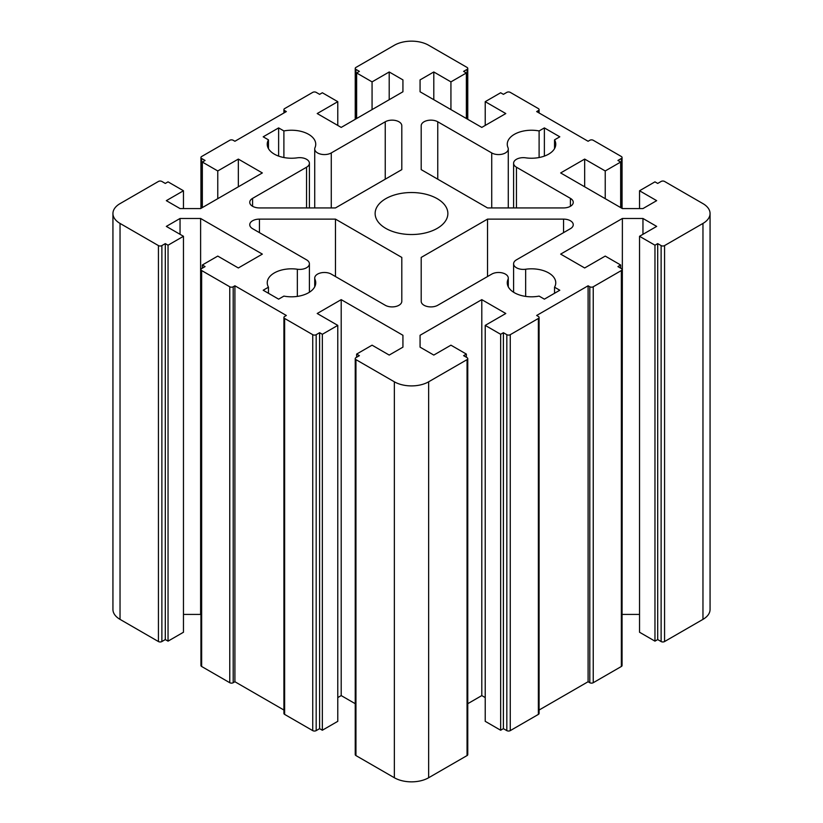 <?xml version="1.0" encoding="UTF-8"?>
<svg xmlns="http://www.w3.org/2000/svg" width="823" height="823" viewBox="0 0 823 823"><rect width="100%" height="100%" fill="white"/><g stroke="black" fill="none" stroke-linecap="round" stroke-linejoin="round"><path stroke-width="1.23" d="M424.04 305.271A9.701 5.596 0 0 0 437.754 305.271L491.722 274.121A9.701 5.596 180 0 1 502.287 272.907A9.701 5.596 180 0 1 508.275 278.071A9.701 5.596 180 0 1 507.986 279.429A24.248 14.001 0 0 0 507.266 282.814A24.248 14.001 0 0 0 514.365 292.71A24.248 14.001 0 0 0 539.106 296.105L544.373 299.15L559.805 290.241L554.537 287.196A24.248 14.001 0 0 0 555.762 282.814A24.248 14.001 0 0 0 525.65 269.234A9.701 5.596 180 0 1 516.443 267.763A9.701 5.596 180 0 1 513.603 263.802A9.701 5.596 180 0 1 516.443 259.842L570.411 228.681A9.701 5.596 0 0 0 573.25 224.72A9.701 5.596 0 0 0 563.549 219.124L487.525 219.124L421.201 257.424L421.201 301.311A9.701 5.596 0 0 0 424.04 305.271M317.565 152.934A9.701 5.596 180 0 1 314.725 148.973A9.701 5.596 180 0 1 315.014 147.626A24.248 14.001 0 0 0 315.734 144.241A24.248 14.001 0 0 0 283.894 130.939L278.627 127.904L263.195 136.813L268.463 139.848A24.248 14.001 0 0 0 267.238 144.241A24.248 14.001 0 0 0 274.337 154.138A24.248 14.001 0 0 0 297.35 157.821A9.701 5.596 180 0 1 309.397 163.252A9.701 5.596 180 0 1 306.557 167.213L252.589 198.364A9.701 5.596 0 0 0 249.75 202.324A9.701 5.596 0 0 0 252.589 206.285A9.701 5.596 0 0 0 259.451 207.931L335.475 207.931L401.799 169.631L401.799 125.744A9.701 5.596 0 0 0 395.812 120.57A9.701 5.596 0 0 0 385.246 121.783L331.278 152.934A9.701 5.596 180 0 1 317.565 152.934M437.219 198.682A36.366 20.997 0 0 0 397.581 194.125A36.366 20.997 0 0 0 375.134 213.527A36.366 20.997 0 0 0 385.781 228.372A36.366 20.997 0 0 0 425.419 232.93A36.366 20.997 0 0 0 447.866 213.527A36.366 20.997 0 0 0 437.219 198.682M654.964 245.203L657.7 243.618L661.126 245.593A2.428 1.399 0 0 0 664.562 245.593L702.965 223.424A24.248 14.001 0 0 0 710.064 213.527A24.248 14.001 0 0 0 702.965 203.631L664.562 181.451A2.428 1.399 0 0 0 661.126 181.451L657.7 183.436L654.954 181.852L639.533 190.761L656.672 200.658L642.958 208.579L622.383 208.579L560.658 172.943L584.669 159.086L605.234 170.958L620.665 162.049L617.929 160.464L621.355 158.489A2.428 1.399 0 0 0 622.065 157.502A2.428 1.399 0 0 0 621.355 156.514L593.239 140.28A2.428 1.399 0 0 0 589.803 140.28L588.095 141.268L536.658 111.568L538.376 110.58A2.428 1.399 0 0 0 539.086 109.593A2.428 1.399 0 0 0 538.376 108.605L510.26 92.371A2.428 1.399 0 0 0 506.824 92.371L503.398 94.347L500.651 92.762L485.22 101.671L505.795 113.553L481.794 127.411L420.069 91.775L420.069 79.893L433.793 71.971L450.932 81.878L466.363 72.969L463.616 71.385L467.053 69.399A2.428 1.399 0 0 0 467.762 68.412A2.428 1.399 0 0 0 467.053 67.424L428.649 45.255A24.248 14.001 0 0 0 394.351 45.255L355.947 67.424A2.428 1.399 0 0 0 355.238 68.412A2.428 1.399 0 0 0 355.947 69.399L359.384 71.385L356.637 72.969L372.068 81.878L389.207 71.971L402.931 79.893L402.931 91.775L341.206 127.411L317.205 113.553L337.78 101.671L322.349 92.762L319.602 94.347L316.176 92.371A2.428 1.399 0 0 0 312.74 92.371L284.624 108.605A2.428 1.399 0 0 0 283.914 109.593A2.428 1.399 0 0 0 284.624 110.58L286.342 111.568L234.905 141.268L233.197 140.28A2.428 1.399 0 0 0 229.761 140.28L201.645 156.514A2.428 1.399 0 0 0 200.935 157.502A2.428 1.399 0 0 0 201.645 158.489L205.071 160.464L202.335 162.049L217.766 170.958L238.341 159.086L262.342 172.943L200.617 208.579L180.042 208.579L166.328 200.658L183.467 190.761L168.036 181.852L165.3 183.436L161.874 181.451A2.428 1.399 0 0 0 158.438 181.451L120.035 203.631A24.248 14.001 0 0 0 112.936 213.527A24.248 14.001 0 0 0 120.035 223.424L158.438 245.593A2.428 1.399 0 0 0 161.874 245.593L165.3 243.618L168.046 245.203L183.467 236.294L166.328 226.397L180.042 218.476L200.617 218.476L262.342 254.112L238.331 267.969L217.766 256.087L202.335 264.996L205.071 266.58L201.645 268.565A2.428 1.399 0 0 0 200.935 269.553A2.428 1.399 0 0 0 201.645 270.541L229.761 286.774A2.428 1.399 0 0 0 233.197 286.774L234.905 285.787L286.342 315.476L284.624 316.474A2.428 1.399 0 0 0 283.914 317.462A2.428 1.399 0 0 0 284.624 318.45L312.74 334.683A2.428 1.399 0 0 0 316.176 334.683L319.602 332.708L322.349 334.292L337.78 325.383L317.205 313.501L341.206 299.644L402.931 335.28L402.931 347.152L389.207 355.073L372.068 345.176L356.637 354.085L359.384 355.67L355.947 357.645A2.428 1.399 0 0 0 355.238 358.643A2.428 1.399 0 0 0 355.947 359.63L394.351 381.8A24.248 14.001 0 0 0 428.649 381.8L467.053 359.63A2.428 1.399 0 0 0 467.762 358.643A2.428 1.399 0 0 0 467.053 357.645L463.616 355.67L466.363 354.085L450.932 345.176L433.793 355.073L420.069 347.152L420.069 335.28L481.794 299.644L505.795 313.501L485.22 325.383L500.651 334.292L503.398 332.708L506.824 334.683A2.428 1.399 0 0 0 510.26 334.683L538.376 318.45A2.428 1.399 0 0 0 539.086 317.462A2.428 1.399 0 0 0 538.376 316.474L536.658 315.476L588.095 285.787L589.803 286.774A2.428 1.399 0 0 0 593.239 286.774L621.355 270.541A2.428 1.399 0 0 0 622.065 269.553A2.428 1.399 0 0 0 621.355 268.565L617.929 266.58L620.665 264.996L605.234 256.087L584.669 267.969L560.658 254.112L622.383 218.476L642.958 218.476L656.672 226.397L639.533 236.294L654.964 245.203L654.964 641.148L657.7 639.564L657.7 243.618M654.964 641.148L639.533 632.239L639.533 236.294M642.958 234.308L642.958 218.476M622.065 614.606L622.383 218.476M622.383 614.421L639.533 614.421M620.665 268.164L620.665 264.996M539.086 710.033L588.095 681.732L589.803 682.72A2.428 1.399 0 0 0 593.239 682.72L621.355 666.486A2.428 1.399 0 0 0 622.065 665.498L622.065 269.553M588.095 681.732L588.095 285.787M485.22 325.383L485.22 721.329L500.651 730.238L503.398 728.653L506.824 730.629A2.428 1.399 0 0 0 510.26 730.629L538.376 714.395A2.428 1.399 0 0 0 539.086 713.407L539.086 317.462M503.398 728.653L503.398 332.708M500.651 730.238L500.651 334.292M467.762 703.696L481.794 695.589L481.794 299.644M481.794 695.589L485.22 697.575M420.069 347.152L420.069 335.28M466.363 357.254L466.363 354.085M355.238 358.643L355.238 754.588A2.428 1.399 0 0 0 355.947 755.576L394.351 777.745A24.248 14.001 0 0 0 428.649 777.745L467.053 755.576A2.428 1.399 0 0 0 467.762 754.588L467.762 358.643M356.637 357.254L356.637 354.085M402.931 347.152L402.931 335.28M337.78 697.575L341.206 695.589L341.206 299.644M341.206 695.589L355.238 703.696M283.914 317.462L283.914 713.407A2.428 1.399 0 0 0 284.624 714.395L312.74 730.629A2.428 1.399 0 0 0 316.176 730.629L319.602 728.653L322.349 730.238L337.78 721.329L337.78 325.383M322.349 730.238L322.349 334.292M319.602 728.653L319.602 332.708M200.935 269.553L200.935 665.498A2.428 1.399 0 0 0 201.645 666.486L229.761 682.72A2.428 1.399 0 0 0 233.197 682.72L234.905 681.732L234.905 285.787M234.905 681.732L283.914 710.033M202.335 268.164L202.335 264.996M183.467 614.421L200.617 614.421L200.617 218.476M180.042 234.308L180.042 218.476M112.936 213.527L112.936 609.473A24.248 14.001 0 0 0 120.035 619.369L158.438 641.549A2.428 1.399 0 0 0 161.874 641.549L165.3 639.564L168.046 641.148L183.467 632.239L183.467 236.294M168.046 641.148L168.046 245.203M165.3 639.564L165.3 243.618M183.467 208.579L183.467 190.761M238.341 186.8L238.341 159.086M217.766 198.682L217.766 170.958M202.335 207.581L202.335 162.049M337.78 125.425L337.78 101.671M402.931 91.775L402.931 79.893M389.207 99.696L389.207 71.971M372.068 109.593L372.068 81.878M356.637 118.502L356.637 72.969M466.363 118.502L466.363 72.969M450.932 109.593L450.932 81.878M433.793 99.696L433.793 71.971M420.069 91.775L420.069 79.893M485.22 125.425L485.22 101.671M620.665 207.591L620.665 162.049M605.234 198.682L605.234 170.958M584.669 186.8L584.669 159.086M639.533 208.579L639.533 190.761M657.7 639.564L661.126 641.549A2.428 1.399 0 0 0 664.562 641.549L702.965 619.369A24.248 14.001 0 0 0 710.064 609.473L710.064 213.527M401.799 257.424L335.475 219.124L259.451 219.124A9.701 5.596 0 0 0 249.75 224.72A9.701 5.596 0 0 0 252.589 228.681L306.557 259.842A9.701 5.596 180 0 1 309.397 263.802A9.701 5.596 180 0 1 297.35 269.234A24.248 14.001 0 0 0 267.238 282.814A24.248 14.001 0 0 0 268.463 287.196L263.195 290.241L278.627 299.15L283.894 296.105A24.248 14.001 0 0 0 315.734 282.814A24.248 14.001 0 0 0 315.014 279.429A9.701 5.596 180 0 1 314.725 278.071A9.701 5.596 180 0 1 320.713 272.907A9.701 5.596 180 0 1 331.278 274.121L385.246 305.271A9.701 5.596 0 0 0 395.812 306.485A9.701 5.596 0 0 0 401.799 301.311L401.799 257.424L401.799 301.311M421.201 169.631L487.525 207.931L563.549 207.931A9.701 5.596 0 0 0 573.25 202.324A9.701 5.596 0 0 0 570.411 198.364L516.443 167.213A9.701 5.596 180 0 1 513.603 163.252A9.701 5.596 180 0 1 525.65 157.821A24.248 14.001 0 0 0 555.762 144.241A24.248 14.001 0 0 0 554.537 139.848L559.805 136.813L544.373 127.904L539.106 130.939A24.248 14.001 0 0 0 507.266 144.241A24.248 14.001 0 0 0 507.986 147.626A9.701 5.596 180 0 1 508.275 148.973A9.701 5.596 180 0 1 502.287 154.148A9.701 5.596 180 0 1 491.722 152.934L437.754 121.783A9.701 5.596 0 0 0 427.188 120.57A9.701 5.596 0 0 0 421.201 125.744L421.201 169.631M539.106 157.532L539.106 130.939M544.373 156.103L544.373 127.904M554.537 148.624L554.537 139.848M268.463 148.624L268.463 139.848M278.627 156.103L278.627 127.904M283.894 157.532L283.894 130.939M421.201 301.331L421.201 257.424M487.525 276.538L487.525 219.124M554.537 293.276L554.537 287.196M335.475 276.538L335.475 219.124M268.463 293.276L268.463 287.196M621.355 666.486L621.355 270.541M593.239 682.72L593.239 286.774M589.803 682.72L589.803 286.774M538.376 714.395L538.376 318.45M510.26 730.629L510.26 334.683M506.824 730.629L506.824 334.683M467.053 755.576L467.053 359.63M428.649 777.745L428.649 381.8M394.351 777.745L394.351 381.8M355.947 755.576L355.947 359.63M316.176 730.629L316.176 334.683M312.74 730.629L312.74 334.683M284.624 714.395L284.624 318.45M233.197 682.72L233.197 286.774M229.761 682.72L229.761 286.774M201.645 666.486L201.645 270.541M161.874 641.549L161.874 245.593M158.438 641.549L158.438 245.593M120.035 619.369L120.035 223.424M201.645 207.982L201.645 158.489M284.624 112.556L284.624 110.58M355.947 118.893L355.947 69.399M467.053 118.893L467.053 69.399M538.376 112.556L538.376 110.58M621.355 207.982L621.355 158.489M702.965 619.369L702.965 223.424M664.562 641.549L664.562 245.593M661.126 641.549L661.126 245.593M437.754 179.188L437.754 121.783M491.722 207.931L491.722 152.934M516.443 207.931L516.443 167.213M570.411 206.285L570.411 198.364M385.246 179.188L385.246 121.783M252.589 206.285L252.589 198.364M306.557 207.931L306.557 167.213M331.278 207.931L331.278 152.934M563.549 232.642L563.549 219.124M525.65 296.403L525.65 269.234M507.986 286.198L507.986 279.429M315.014 286.198L315.014 279.429M297.35 296.403L297.35 269.234M259.451 232.642L259.451 219.124M513.603 292.247L513.603 263.802M314.725 207.931L314.725 148.973M200.935 208.394L200.935 157.502M283.914 112.967L283.914 109.593M355.238 119.304L355.238 68.412M467.762 119.304L467.762 68.412M539.086 112.967L539.086 109.593M622.065 208.394L622.065 157.502M508.275 207.931L508.275 148.973M513.603 207.931L513.603 163.252M309.397 207.931L309.397 163.252M508.275 286.805L508.275 278.071M314.725 286.805L314.725 278.071M309.397 292.247L309.397 263.802"/></g></svg>
